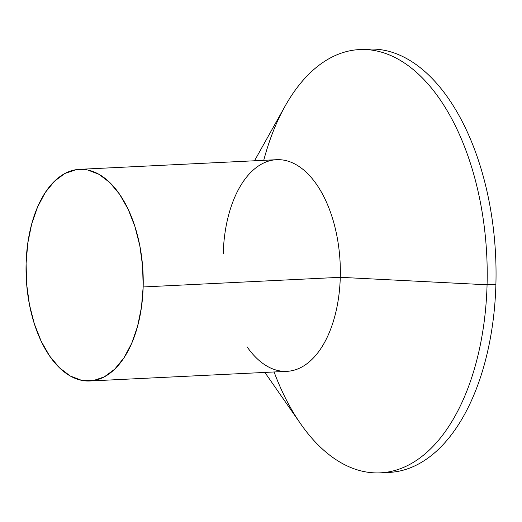 <?xml version="1.0" encoding="UTF-8"?>
<svg xmlns="http://www.w3.org/2000/svg" width="522" height="522" viewBox="0 0 522 522"><rect width="100%" height="100%" fill="white"/><g stroke="black" fill="none" stroke-linecap="round" stroke-linejoin="round"><path stroke-width="0.78" d="M364.088 49.499A211.893 116.882 87.2 0 1 495.9 284.359A211.893 116.882 87.2 0 1 384.773 472.475A211.893 116.882 -92.8 0 0 389.197 472.417A211.893 116.882 -92.8 0 0 495.9 284.359L487.072 284.79A211.893 116.882 87.2 0 1 380.368 472.847A211.893 116.882 87.2 0 1 274.089 371.971M264.869 372.421L300.574 423.733A211.893 116.882 -92.8 0 0 420.282 457.677A211.893 116.882 -92.8 0 0 487.072 284.79L340.279 277.312A105.946 58.444 87.2 0 1 306.884 363.756A105.946 58.444 87.2 0 1 247.03 346.784M89.804 380.982L286.93 371.344A105.946 58.444 -92.8 0 0 340.279 277.312L143.159 286.956A105.946 58.444 87.2 0 1 89.804 380.982A105.946 58.444 87.2 0 1 26.1 263.369L26.648 284.118L29.428 304.528L34.328 323.803L41.166 341.212L49.668 356.082L59.515 367.84L70.326 376.042L81.686 380.362L93.164 380.642L104.309 376.871L114.703 369.184L123.936 357.89L131.661 343.411L137.573 326.315L141.455 307.249L143.159 286.956L142.604 266.207L139.824 245.797L134.924 226.522L128.092 209.113L119.59 194.243L109.737 182.485L98.926 174.283L87.565 169.963L76.095 169.683L64.943 173.454L54.556 181.141L45.323 192.435L37.597 206.914L31.679 224.01L27.796 243.076L26.1 263.369A105.946 58.444 87.2 0 1 79.455 169.343A105.946 58.444 87.2 0 1 143.159 286.956L340.279 277.312A105.946 58.444 -92.8 0 0 276.575 159.699L79.455 169.343M223.227 253.731A105.946 58.444 87.2 0 1 239.265 188.031A105.946 58.444 87.2 0 1 304.841 170.968A105.946 58.444 87.2 0 1 340.279 277.312L487.072 284.79A211.893 116.882 -92.8 0 0 416.197 72.101A211.893 116.882 -92.8 0 0 285.045 106.227L254.521 160.776M495.9 284.359A211.893 116.882 -92.8 0 0 368.493 49.133L359.665 49.564A211.893 116.882 87.2 0 1 487.072 284.79L495.9 284.359M263.74 160.326A211.893 116.882 87.2 0 1 359.665 49.564M389.197 472.417L380.368 472.847"/></g></svg>

